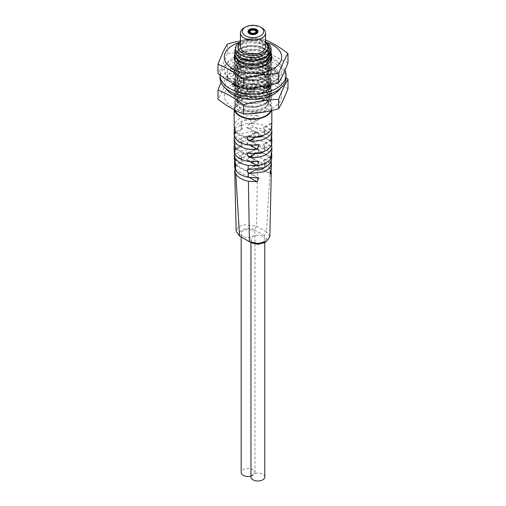 <?xml version="1.0" encoding="UTF-8"?>
<svg xmlns="http://www.w3.org/2000/svg" width="506" height="506" viewBox="0 0 506 506"><rect width="100%" height="100%" fill="white"/><g stroke="black" fill="none" stroke-linecap="round" stroke-linejoin="round"><path stroke-width="0.38" stroke-dasharray="2.53 1.9" d="M271.064 51.473L267.162 45.787L258.939 42.118L248.914 41.467L240.135 43.933L237.738 45.508L235.745 47.741M265.865 41.96A18.197 10.506 180 0 0 259.135 39.5L267.876 43.718L271.197 50.138M234.803 52.061L240.135 45.11L249.452 42.599L259.964 43.554L268.129 47.785L271.197 53.984M271.064 55.312L267.162 49.632L258.945 45.957L248.914 45.306L240.135 47.773L234.967 53.389M234.803 55.9L240.135 48.956L249.452 46.438L259.964 47.4L268.129 51.631L271.197 57.823M271.064 59.158L267.162 53.472L258.945 49.803L248.914 49.152L240.135 51.618L234.967 57.235M235.189 60.593L243.424 66.874L257.605 67.614M270.128 61.587L265.865 65.736L256.599 68.961L246.131 68.753L237.959 65.293L234.803 59.86M234.803 59.746L240.135 52.795L249.452 50.284L259.964 51.239L268.129 55.47L271.197 61.669L269.989 65.653L265.865 69.575L256.548 72.813L246.036 72.573L237.871 69.063L234.803 63.585L240.135 56.64L249.452 54.123L259.964 55.084L268.129 59.316L271.197 65.508L265.865 73.421L256.548 76.653L246.036 76.419L237.871 72.908L234.803 67.431L240.135 60.48L249.452 57.969L259.964 58.924L268.129 63.155L271.197 69.354L265.865 77.26L256.548 80.498L246.036 80.258L237.871 76.748L234.803 71.27L240.135 64.325L249.452 61.808L259.964 62.769L268.129 67.001L271.197 73.193L265.865 81.105L256.548 84.338L246.036 84.104L237.871 80.593L234.803 75.116L235.031 73.566C235.676 71.454 237.377 69.657 240.135 68.165L249.452 65.653L259.964 66.609L268.129 70.84L271.197 77.038L265.865 84.945L262.734 86.526M268.294 85.742L271.197 79.695L268.129 73.503L259.964 69.271L249.452 68.316L240.135 70.827C237.377 72.32 235.669 74.116 235.031 76.229L234.803 77.779L237.871 83.256L246.036 86.76L256.548 87L265.865 83.762L271.197 75.856L268.129 69.657L259.964 65.432L249.452 64.471L240.135 66.988L234.803 73.933L237.871 79.41L246.036 82.921L256.548 83.155L265.865 79.923L271.197 72.01L268.129 65.818L259.964 61.587L249.452 60.631L240.135 63.142L234.803 70.094L237.871 75.571L246.036 79.075L256.548 79.316L265.865 76.077L271.197 68.171L268.129 61.972L259.964 57.747L249.452 56.786L240.135 59.303L234.803 66.248L237.871 71.725L246.036 75.236L256.548 75.47L265.865 72.238L269.989 68.316L271.197 64.325L268.129 58.133L259.964 53.902L249.452 52.947L240.135 55.458L234.803 62.409L237.871 67.886L246.036 71.39L256.548 71.631L265.865 68.392L271.197 60.486L271.172 59.91M262.203 86.735L254.841 88.386M247.295 88.17L238.256 84.73L234.803 78.955L240.135 72.01L249.452 69.493L259.964 70.454L268.129 74.686L271.197 80.878L268.756 86.456M234.803 85.324L237.871 90.941L246.036 94.445L256.548 94.685L265.865 91.447L271.197 83.541L268.129 77.342L259.964 73.117L249.452 72.156L240.135 74.673L234.803 81.618L235.752 84.768M237.365 86.665L250.16 91.131L265.005 88.114L265.017 90.852L270.236 88.74L268.838 86.577M268.509 86.709L265.865 88.79L257.927 91.788L248.724 92.193L240.616 89.992L235.676 85.824M235.081 84.527L234.803 82.801L240.135 75.849L249.452 73.338L259.964 74.293L268.129 78.525L271.197 84.723L265.865 92.63L256.548 95.868L246.036 95.628L237.871 92.117L234.803 86.64L240.135 79.695C250.274 73.655 271.178 78.759 271.172 87.981L268.129 81.188L259.964 76.956L249.452 76.001L240.135 78.512L234.854 84.755M262.431 112.364L265.865 110.662L271.197 102.75L268.129 96.557L259.964 92.326L249.452 91.371L240.135 93.882L234.803 100.833L237.871 106.311L246.036 109.815L256.548 110.055L265.865 106.817L271.197 98.91L268.129 92.712L259.964 88.487L249.452 87.525L240.135 90.043L234.803 96.988L237.871 102.465L246.036 105.975L256.548 106.209L265.865 102.977L271.197 95.065L268.129 88.873L259.964 84.641L249.452 83.686L240.135 86.197L234.803 93.148L237.871 98.626L246.036 102.13L256.548 102.37L265.865 99.132C269.59 96.735 271.355 93.907 271.172 90.644C271.172 81.422 250.274 76.324 240.135 82.358L234.803 89.303L237.871 94.78L246.036 98.29L256.548 98.525L265.865 95.292L271.197 87.38M271.197 92.408L271.172 90.644L268.351 89.398L271.172 87.981C271.355 91.244 269.59 94.078 265.865 96.475L256.548 99.707L246.036 99.467L237.871 95.963L234.803 90.485L240.135 83.534L249.452 81.023L259.964 81.978L268.129 86.21L271.197 92.408L265.865 100.314L256.548 103.553L246.036 103.313L237.871 99.802L234.803 94.325L240.135 87.38L249.452 84.863L259.964 85.824L268.129 90.049L271.197 96.248L265.865 104.16L256.548 107.392L246.036 107.152L237.871 103.648L234.803 98.17L240.135 91.219L249.452 88.708L259.964 89.663L268.129 93.895L271.197 100.093L265.865 107.999C256.789 114.173 238.307 111.744 235.423 104.571L234.803 102.174L240.135 95.704C245.65 93.23 251.982 92.87 259.135 94.622C245.897 91.712 233.317 99.442 238.149 105.482L235.423 104.571M270.704 110.725A18.197 10.506 0 0 0 271.197 108.303A18.197 10.506 0 0 0 259.964 98.6A18.197 10.506 0 0 0 240.135 100.877A18.197 10.506 0 0 0 234.803 108.303L234.803 104.514A18.197 10.506 180 0 0 235.423 107.234L239.901 111.497L247.655 113.939M234.803 104.514A18.197 10.506 180 0 1 240.135 97.082A18.197 10.506 180 0 1 259.135 94.622M234.803 108.303A18.197 10.506 0 0 0 235.113 110.232M265.549 41.89L262.671 40.189C273.019 44.964 268.142 56.033 255.403 57.26C242.88 59.278 232.577 50.543 240.11 45.066L237.738 45.508M235.423 107.234L238.149 105.482C241.609 114.533 268.711 112.243 268.363 101.712C269.635 92.434 247.358 88.082 240.072 95.046C229.926 102.497 250.799 112.275 263.019 104.837C274.891 99.056 265.157 86.463 250.685 87.753C233.69 88.12 233.709 103.3 250.856 103.572C265.315 104.761 274.979 92.124 262.766 86.343C250.084 79.037 229.857 89.157 240.28 96.431C247.934 103.363 270.084 98.499 268.351 89.398C268.522 80.239 245.707 76.735 239.446 84.085C230.502 91.947 252.557 100.789 263.955 92.756C275.15 86.267 263.348 74.281 249.275 76.33C232.38 77.633 235.208 92.731 252.285 92.067C267.01 92.471 274.499 79.353 261.741 74.319C248.351 67.659 229.471 78.639 241.014 85.432C249.616 91.915 271.077 86.241 268.231 77.089C266.776 66.59 239.509 65.944 237.82 75.154C234.544 83.054 255.783 88.158 264.752 80.675C276.535 72.908 258.357 60.467 244.524 65.805C231.432 69.746 238.851 81.846 253.544 80.492C270.748 80.093 273.626 63.845 256.89 61.296C242.823 58.095 230.964 68.98 241.817 74.388C252.728 81.371 275.365 71.738 266.725 62.554C260.837 54.142 237.991 56.071 237.668 64.306C235.524 73.591 262.165 76.355 267.351 66.4C273.588 58.032 254.841 49.43 243.569 54.629C229.452 59.657 242.962 72.864 258.623 68.146C273.044 64.8 270.33 51.036 255.663 49.563C238.902 46.729 230.445 61.137 246.099 64.49C258.895 68.272 274.613 58.007 266.131 50.366C258.18 41.081 232.785 46.628 238.136 55.496C241.052 63.395 264.284 63.206 267.756 54.129C273.411 44.142 248.554 37.102 240.11 45.066L238.275 43.352M259.135 39.5C251.956 38.184 245.745 38.937 240.514 41.745L240.451 41.777M240.514 41.745L242.349 40.682A15.06 8.697 0 0 0 240.451 42.023M265.549 42.023A15.06 8.697 0 0 0 263.651 40.682A15.06 8.697 0 0 0 242.349 40.682M262.671 40.189L265.549 41.935M240.451 46.83A12.549 7.242 180 0 1 244.126 41.707A12.549 7.242 180 0 1 257.801 40.132A12.549 7.242 180 0 1 265.549 46.83M252.298 34.18A0.829 0.481 0 0 0 252.171 34.433A0.829 0.481 0 0 0 253 34.914A0.829 0.481 0 0 0 253.829 34.433A0.829 0.481 0 0 0 253.702 34.18M250.666 33.991A0.829 0.481 0 0 0 250.533 34.244A0.829 0.481 0 0 0 251.052 34.693A0.829 0.481 0 0 0 252.197 34.244A0.829 0.481 0 0 0 252.07 33.991M249.281 33.459A0.829 0.481 0 0 0 249.154 33.712A0.829 0.481 0 0 0 249.395 34.054A0.829 0.481 0 0 0 250.299 34.155A0.829 0.481 0 0 0 250.812 33.712A0.829 0.481 0 0 0 250.685 33.459M248.357 32.656A0.829 0.481 0 0 0 248.225 32.915A0.829 0.481 0 0 0 248.288 33.099A0.829 0.481 0 0 0 249.218 33.383A0.829 0.481 0 0 0 249.888 32.915A0.829 0.481 0 0 0 249.825 32.732A0.829 0.481 0 0 0 249.762 32.656M247.902 31.461L247.902 31.973A0.829 0.481 0 0 0 248.731 32.454A0.829 0.481 0 0 0 249.566 31.973A0.829 0.481 0 0 0 249.439 31.714M249.566 31.461L249.566 31.973M248.357 30.771A0.829 0.481 0 0 0 248.288 30.847A0.829 0.481 0 0 0 248.225 31.03A0.829 0.481 0 0 0 248.895 31.498A0.829 0.481 0 0 0 249.825 31.214A0.829 0.481 0 0 0 249.888 31.03A0.829 0.481 0 0 0 249.762 30.771M249.281 29.974A0.829 0.481 0 0 0 249.154 30.227A0.829 0.481 0 0 0 249.667 30.67A0.829 0.481 0 0 0 250.571 30.569A0.829 0.481 0 0 0 250.812 30.227A0.829 0.481 0 0 0 250.685 29.974M250.666 29.437A0.829 0.481 0 0 0 250.533 29.696A0.829 0.481 0 0 0 251.684 30.139A0.829 0.481 0 0 0 252.197 29.696A0.829 0.481 0 0 0 252.07 29.437M252.298 29.253A0.829 0.481 0 0 0 252.171 29.506A0.829 0.481 0 0 0 253 29.987A0.829 0.481 0 0 0 253.829 29.506A0.829 0.481 0 0 0 253.702 29.253M253.93 29.437A0.829 0.481 0 0 0 253.803 29.696A0.829 0.481 0 0 0 254.316 30.139A0.829 0.481 0 0 0 255.467 29.696A0.829 0.481 0 0 0 255.334 29.437M255.315 29.974A0.829 0.481 0 0 0 255.188 30.227A0.829 0.481 0 0 0 255.429 30.569A0.829 0.481 0 0 0 256.333 30.67A0.829 0.481 0 0 0 256.846 30.227A0.829 0.481 0 0 0 256.719 29.974M256.238 30.771A0.829 0.481 0 0 0 256.112 31.03A0.829 0.481 0 0 0 256.175 31.214A0.829 0.481 0 0 0 257.105 31.498A0.829 0.481 0 0 0 257.775 31.03A0.829 0.481 0 0 0 257.712 30.847A0.829 0.481 0 0 0 257.643 30.771M258.098 31.461L258.098 31.973A0.829 0.481 0 0 0 257.971 31.714M256.561 31.714A0.829 0.481 0 0 0 256.434 31.973A0.829 0.481 0 0 0 257.269 32.454A0.829 0.481 0 0 0 258.098 31.973M256.434 31.461L256.434 31.973M256.238 32.656A0.829 0.481 0 0 0 256.175 32.732A0.829 0.481 0 0 0 256.112 32.915A0.829 0.481 0 0 0 256.782 33.383A0.829 0.481 0 0 0 257.712 33.099A0.829 0.481 0 0 0 257.775 32.915A0.829 0.481 0 0 0 257.643 32.656M255.315 33.459A0.829 0.481 0 0 0 255.188 33.712A0.829 0.481 0 0 0 255.701 34.155A0.829 0.481 0 0 0 256.605 34.054A0.829 0.481 0 0 0 256.846 33.712A0.829 0.481 0 0 0 256.719 33.459M253.93 33.991A0.829 0.481 0 0 0 253.803 34.244A0.829 0.481 0 0 0 254.948 34.693A0.829 0.481 0 0 0 255.467 34.244A0.829 0.481 0 0 0 255.334 33.991M261.874 27.874A12.549 7.242 0 0 0 244.158 27.855M249.894 31.714A3.137 1.809 0 0 0 249.863 31.973A3.137 1.809 0 0 0 250.78 33.251A3.137 1.809 0 0 0 254.202 33.643A3.137 1.809 0 0 0 256.137 31.973A3.137 1.809 0 0 0 256.106 31.714M234.367 109.84A18.823 10.866 180 0 1 234.177 108.303A18.823 10.866 180 0 1 257.851 97.803A18.823 10.866 180 0 1 271.823 108.303A18.823 10.866 180 0 1 271.412 110.561M270.52 140.453L248.838 127.936A18.823 10.866 180 0 1 257.851 128.031A18.823 10.866 180 0 1 271.488 136.481M271.823 134.432A18.823 10.866 0 0 0 257.851 123.932A18.823 10.866 0 0 0 248.838 123.837L271.355 136.835M241.172 127.493L241.172 123.394A6.901 3.985 0 0 1 250.268 119.618L257.162 115.64L257.851 115.798L259.116 119.454L257.162 119.739L250.268 123.717A6.901 3.985 0 0 0 241.172 127.493A6.901 3.985 0 0 0 241.533 128.758L235.473 132.256M271.823 150.826A18.823 10.866 0 0 0 257.851 140.326A18.823 10.866 0 0 0 248.838 140.232L271.355 153.229M250.268 140.111L251.95 139.991L250.268 136.013L257.162 132.034L257.851 132.192L259.116 135.848L257.162 136.133L250.268 140.111A6.901 3.985 0 0 0 241.172 143.887A6.901 3.985 0 0 0 241.533 145.152L235.473 148.65M271.488 128.284A18.823 10.866 0 0 0 271.355 127.936L270.805 123.306L271.355 123.837A18.823 10.866 180 0 1 271.823 126.234M271.488 144.678A18.823 10.866 0 0 0 271.355 144.33L270.805 139.7L271.355 140.232A18.823 10.866 180 0 1 271.823 142.629M234.714 161.009L242.589 154.083L256.77 152.749L250.268 156.506L251.95 156.386L250.268 152.407A6.901 3.985 0 0 0 241.172 156.183A6.901 3.985 0 0 0 241.533 157.448L242.361 161.92L241.533 161.547L235.809 164.855M250.268 156.506A6.901 3.985 0 0 0 241.172 160.282A6.901 3.985 0 0 0 241.533 161.547M241.172 123.394A6.901 3.985 0 0 0 241.533 124.659L242.361 129.131L241.533 128.758M250.268 119.618L251.95 123.597L250.268 123.717M250.268 136.013A6.901 3.985 0 0 0 241.172 139.789A6.901 3.985 0 0 0 241.533 141.054L242.361 145.526L241.533 145.152M250.976 476.127A6.901 3.985 0 0 0 254.98 472.515A6.901 3.985 0 0 0 253.43 469.998A6.901 3.985 0 0 0 245.764 468.758A6.901 3.985 0 0 0 241.172 472.515M242.722 236.055A6.901 3.985 180 0 1 241.172 233.544A6.901 3.985 180 0 1 245.764 229.787A6.901 3.985 180 0 1 253.43 231.027A6.901 3.985 180 0 1 254.98 233.544A6.901 3.985 180 0 1 250.388 237.295A6.901 3.985 180 0 1 242.722 236.055M251.95 156.386L258.718 152.477L257.782 148.758L241.172 150.573L236.049 154.343L234.329 159.036M256.77 152.749L258.718 152.477M271.671 159.447L270.938 156.354C270.046 156.209 269.97 157.518 270.704 160.275L270.451 164.539C268.212 160.902 263.942 158.441 257.655 157.145L257.718 152.78M257.655 157.145L249.047 156.746L247.048 160.535L257.586 161.389C263.702 162.717 267.908 165.146 270.204 168.675L266.46 231.868L256.586 226.169L257.586 161.389M251.773 242.956L241.798 237.2C233.525 232.741 246.694 225.145 254.41 229.92L256.586 226.169L243.456 224.677L238.111 227.264L236.157 231.166M234.607 166.809L235.334 164.374L234.999 168.783M263.917 167.872A6.901 3.985 0 0 0 264.783 165.943L264.783 161.844A6.901 3.985 0 0 1 255.751 165.633L254.063 165.759L255.688 169.719M263.911 151.49A6.901 3.985 0 0 0 264.783 149.548L264.783 145.45A6.901 3.985 0 0 1 255.751 149.238L254.063 149.365L255.751 153.337A6.901 3.985 0 0 0 255.916 153.369M264.783 149.548A6.901 3.985 0 0 0 264.448 148.321L263.626 143.843L264.448 144.223A6.901 3.985 0 0 1 264.783 145.45M263.911 135.096A6.901 3.985 0 0 0 264.783 133.154L264.783 129.055A6.901 3.985 0 0 1 255.751 132.844L254.063 132.977L255.751 136.943A6.901 3.985 0 0 0 255.916 136.974M264.783 133.154A6.901 3.985 0 0 0 264.448 131.927L263.626 127.449L264.448 127.828A6.901 3.985 0 0 1 264.783 129.055M264.783 165.943A6.901 3.985 0 0 0 264.448 164.716L263.626 160.238L264.448 160.617A6.901 3.985 0 0 1 264.783 161.844M264.783 477.019A6.901 3.985 0 0 0 262.759 474.198A6.901 3.985 0 0 0 255.239 473.338A6.901 3.985 0 0 0 250.976 477.019M262.759 236.384A6.901 3.985 0 0 0 255.239 235.524A6.901 3.985 0 0 0 250.976 239.205A6.901 3.985 0 0 0 253 242.02A6.901 3.985 0 0 0 260.52 242.886A6.901 3.985 0 0 0 264.783 239.205A6.901 3.985 0 0 0 262.759 236.384M234.645 152.527A18.823 10.866 180 0 1 238.794 147.796A18.823 10.866 180 0 1 240.647 146.727A18.823 10.866 180 0 1 248.838 144.33L257.851 144.425C264.676 145.62 269.122 148.188 271.191 152.129L271.488 152.875M234.177 150.826A18.823 10.866 180 0 1 234.645 148.429L235.195 147.897L234.512 152.875M234.512 144.678A18.823 10.866 180 0 1 257.162 136.133M270.52 156.847L248.838 144.33L246.884 144.046L248.838 140.232M234.177 134.432A18.823 10.866 180 0 1 234.645 132.034L235.195 131.503L234.645 136.133A18.823 10.866 0 0 0 234.512 136.481M234.512 128.284A18.823 10.866 180 0 1 257.162 119.739M248.838 127.936L246.884 127.651L248.838 123.837M257.162 132.034A18.823 10.866 0 0 0 234.177 142.629M257.162 115.64A18.823 10.866 0 0 0 234.177 126.234M263.626 160.238L270.938 156.354L271.191 152.129M270.704 160.275L271.216 161.578M269.843 236.681L266.46 231.868L264.202 235.568L266.706 239.186L264.088 242.791M270.204 168.675L270.95 170.206M271.393 168.005L270.451 164.539M254.41 229.92L264.202 235.568M239.54 236.011L241.798 237.2M251.59 242.855L249.414 241.704M232.709 58.165A28.697 16.565 0 0 0 232.709 81.599A28.697 16.565 0 0 0 273.291 81.599A28.697 16.565 0 0 0 273.291 58.165A28.697 16.565 0 0 0 232.709 58.165M239.692 77.57A18.823 10.866 180 0 1 234.177 69.885A18.823 10.866 180 0 1 245.796 59.841A18.823 10.866 180 0 1 266.308 62.2A18.823 10.866 180 0 1 271.823 69.885A18.823 10.866 180 0 1 260.204 79.923A18.823 10.866 180 0 1 239.692 77.57M234.822 54.243A18.823 10.866 180 0 1 266.308 49.392A18.823 10.866 180 0 1 271.191 54.275M266.814 42.555A28.697 16.565 0 0 0 239.319 42.51M240.451 40.929A110.751 87.348 -24.9 0 1 262.374 38.677A110.751 63.946 60 0 1 265.549 39.98M287.99 62.662A110.751 63.946 60 0 1 262.374 47.874A110.751 87.348 -24.9 0 1 227.384 53.282L227.384 44.092M262.374 47.874L262.374 38.677M227.384 53.282A110.751 23.402 -81.2 0 1 218.01 73.49M221.046 82.472A110.751 23.402 -81.2 0 1 227.384 69.879A110.751 87.348 -24.9 0 1 262.374 64.464A110.751 63.946 60 0 1 285.991 77.747A32.991 19.045 0 0 0 276.327 64.268A32.991 19.045 0 0 0 240.375 60.138A32.991 19.045 0 0 0 220.009 77.741M268.142 85.508L268.009 85.299A19.924 11.499 0 0 0 270.444 83.294L276.807 83.326L278.458 79.771L272.917 77.962A19.924 11.499 0 0 0 272.924 77.741A19.924 11.499 0 0 0 272.551 75.52L277.459 73.187L274.764 69.847L268.509 70.517A19.924 11.499 0 0 0 265.505 68.784L266.668 65.173L260.887 63.617L256.839 66.45A19.924 11.499 0 0 0 252.614 66.235L249.477 63.041L243.323 63.996L243.373 67.665A19.924 11.499 0 0 0 239.901 69.075L233.943 67.785L230.281 70.802L234.417 73.598A19.924 11.499 0 0 0 233.317 75.963L227.32 77.19L227.877 80.852L234.151 81.46A19.924 11.499 0 0 0 235.941 83.68L235.151 84.464M234.468 85.128L232.716 86.849L237.225 89.448L242.703 87.582A19.924 11.499 0 0 0 246.548 88.62L247.605 92.244L253.955 92.566L256.08 89.1A19.924 11.499 0 0 0 260.179 88.468L265.017 90.852M284.954 70.271A32.991 19.045 0 0 0 276.327 61.536A32.991 19.045 0 0 0 240.382 57.406A32.991 19.045 0 0 0 220.009 74.996M233.317 75.963L233.317 73.231L227.32 74.458L227.877 78.12L234.151 78.727A19.924 11.499 180 0 0 235.941 80.947L233.336 83.509M238.731 86.203L242.703 84.85L242.703 87.582M246.548 88.62L246.548 85.887A19.924 11.499 180 0 1 242.703 84.85M246.548 85.887L247.213 88.17M255.353 87.551L256.08 86.368A19.924 11.499 180 0 0 260.179 85.735L262.019 86.646M269.692 85.172L268.009 82.567A19.924 11.499 180 0 0 270.444 80.562L276.807 80.593L278.458 77.038L272.917 75.23A19.924 11.499 180 0 0 272.924 75.008A19.924 11.499 180 0 0 272.551 72.788L277.459 70.454L274.764 67.115L268.509 67.785A19.924 11.499 180 0 0 265.505 66.052L266.668 62.44L260.887 60.884L256.839 63.718A19.924 11.499 180 0 0 252.614 63.503L249.477 60.309L243.323 61.264L243.373 64.932A19.924 11.499 180 0 0 239.901 66.343L233.943 65.053L230.281 68.07L234.417 70.865A19.924 11.499 180 0 0 233.317 73.231M227.32 74.458L227.32 77.19M227.877 78.12L227.877 80.852M234.151 81.46L234.151 78.727M260.179 88.468L260.179 85.735M256.08 89.1L256.08 86.368M270.444 83.294L270.444 80.562M268.009 85.299L268.009 82.567M272.551 75.52L272.551 72.788M272.917 77.962L272.917 75.23M265.505 68.784L265.505 66.052M268.509 70.517L268.509 67.785M252.614 66.235L252.614 63.503M256.839 66.45L256.839 63.718M239.901 69.075L239.901 66.343M243.373 67.665L243.373 64.932M234.417 73.598L234.417 70.865M235.941 80.947L235.941 83.68M247.605 89.511L247.605 92.244M253.955 89.834L253.955 92.566M237.225 86.716L237.225 89.448M232.716 84.116L232.716 86.849M270.236 86.007L270.236 88.74M276.807 80.593L276.807 83.326M278.458 77.038L278.458 79.771M277.459 70.454L277.459 73.187M274.764 67.115L274.764 69.847M266.668 62.44L266.668 65.173M260.887 60.884L260.887 63.617M249.477 60.309L249.477 63.041M243.323 61.264L243.323 63.996M233.943 65.053L233.943 67.785M230.281 68.07L230.281 70.802M232.709 83.952A28.697 16.565 0 0 0 232.709 107.386A28.697 16.565 0 0 0 273.291 107.386A28.697 16.565 0 0 0 273.291 83.952A28.697 16.565 0 0 0 232.709 83.952M239.692 103.357A18.823 10.866 180 0 1 234.177 95.672A18.823 10.866 180 0 1 245.796 85.628A18.823 10.866 180 0 1 266.308 87.987A18.823 10.866 180 0 1 271.823 95.672A18.823 10.866 180 0 1 260.204 105.71A18.823 10.866 180 0 1 239.692 103.357M234.556 85.04A18.823 10.866 180 0 1 234.177 82.864A18.823 10.866 180 0 1 245.796 72.82A18.823 10.866 180 0 1 266.308 75.179A18.823 10.866 180 0 1 271.823 82.864A18.823 10.866 180 0 1 260.204 92.902A18.823 10.866 180 0 1 239.692 90.549A18.823 10.866 180 0 1 234.626 85.217M279.71 88.917A28.697 16.565 0 0 0 268.718 68.999A28.697 16.565 0 0 0 232.709 71.144A28.697 16.565 0 0 0 226.29 88.917M287.99 88.449A110.751 63.946 60 0 1 262.374 73.661A110.751 87.348 -24.9 0 1 227.384 79.069L227.384 69.879M262.374 73.661L262.374 64.464M227.384 79.069A110.751 23.402 -81.2 0 1 218.01 99.277M269.989 65.653L267.351 66.4L269.989 68.316M235.031 76.229L237.82 75.154L235.031 73.566M234.841 161.313L241.533 157.448M250.268 152.407L256.966 148.543M255.751 165.633L249.034 169.51M255.751 149.238L248.838 153.229M271.355 140.232L264.448 144.223M264.448 148.321L271.355 144.33M255.751 132.844L248.838 136.835M271.355 123.837L264.448 127.828M264.448 131.927L271.355 127.936M271.159 156.74L264.448 160.617M234.639 152.527L250.337 161.585M257.162 161.427L234.645 148.429M234.645 145.032L241.533 141.054M257.782 148.758L257.851 144.425M264.448 164.716L270.969 160.946M249.047 156.746L271.153 169.504M270.406 173.172L249.123 160.883M235.195 169.238L249.509 177.505M256.953 177.701L234.847 164.943M234.645 128.638L241.533 124.659M257.162 145.032L234.645 132.034M234.645 136.133L250.337 145.19M234.803 63.585L234.803 62.409M234.803 67.431L234.803 66.248M234.803 71.27L234.803 70.094M234.803 75.116L234.803 73.933M234.803 78.955L234.803 77.779M234.803 82.801L234.803 81.618M234.803 86.64L234.803 85.463M234.803 90.485L234.803 89.303M234.803 94.325L234.803 93.148M234.803 98.17L234.803 96.988M234.803 102.174L234.803 100.833M271.197 61.669L271.197 60.486M271.197 65.508L271.197 64.332M271.197 69.354L271.197 68.171M271.197 73.193L271.197 72.016M271.197 77.038L271.197 75.856M271.197 80.878L271.197 79.701M271.197 84.723L271.197 83.541M271.197 96.248L271.197 95.071M271.197 100.093L271.197 98.91M271.197 108.303L271.197 102.756M263.999 40.885L265.549 41.777M252.171 34.433L252.171 33.921M253.829 34.433L253.829 33.921M252.197 34.244L252.197 33.731M250.533 34.244L250.533 33.731M250.812 33.712L250.812 33.2M249.154 33.712L249.154 33.2M249.888 32.915L249.888 32.403M248.225 32.915L248.225 32.403M248.225 31.03L248.225 30.518M249.888 31.03L249.888 30.518M249.154 30.227L249.154 29.715M250.812 30.227L250.812 29.715M250.533 29.696L250.533 29.184M252.197 29.696L252.197 29.184M252.171 29.506L252.171 28.994M253.829 29.506L253.829 28.994M253.803 29.696L253.803 29.184M255.467 29.696L255.467 29.184M255.188 30.227L255.188 29.715M256.846 30.227L256.846 29.715M256.112 31.03L256.112 30.518M257.775 31.03L257.775 30.518M257.775 32.915L257.775 32.403M256.112 32.915L256.112 32.403M256.846 33.712L256.846 33.2M255.188 33.712L255.188 33.2M255.467 34.244L255.467 33.731M253.803 34.244L253.803 33.731M256.137 31.973L256.137 31.461M249.863 31.973L249.863 31.461M271.823 108.303L271.823 110.466M251.95 139.991L259.116 135.848M241.172 160.282L241.172 156.183M241.172 143.887L241.172 139.789M241.172 237.017L241.172 233.544M235.594 165.823L242.361 161.92M254.063 165.759L247.137 169.763M250.976 242.532L250.976 239.205M254.063 149.365L246.884 153.508M270.805 139.7L263.626 143.843M254.063 132.977L246.884 137.113M270.805 123.306L263.626 127.449M259.116 161.705L235.195 147.897M234.177 108.303L234.177 109.745M235.195 149.662L242.361 145.526M247.048 160.535L270.64 174.159M258.983 178.023L235.334 164.374M264.783 242.393L264.783 239.205M254.98 472.515L254.98 233.544M246.884 144.046L270.805 157.859M246.884 127.657L270.805 141.465M251.95 123.597L259.116 119.46M235.195 133.268L242.361 129.131M259.116 145.311L235.195 131.503M234.177 69.885L234.177 57.077M271.823 69.885L271.823 57.077M272.924 77.741L272.924 75.008M234.177 95.672L234.177 82.864M271.823 95.672L271.823 82.864"/><path stroke-width="0.76" d="M265.549 41.777L265.865 41.96A18.197 10.506 180 0 1 271.197 49.392L271.197 50.138L265.865 58.051L253 61.605L240.135 59.006L234.803 52.061L234.803 50.878L238.079 56.52L246.732 59.999L257.643 59.917L266.877 56.185L269.995 48.721L265.549 41.89M271.197 49.392A18.197 10.506 180 0 1 266.877 56.185M235.745 47.741L234.803 50.878M234.967 53.389L234.803 54.724L237.871 60.201L246.036 63.705L256.548 63.946L265.865 60.714L271.197 52.801L271.064 51.473M271.197 52.801L271.197 53.984L265.865 61.89L256.548 65.129L246.036 64.888L237.871 61.378L234.803 55.9L234.803 54.724M234.967 57.235L235.189 60.593M257.605 67.614L265.865 64.553L271.197 56.647L271.064 55.312M234.803 59.86L234.803 58.563M262.734 86.526L262.203 86.735M254.841 88.386L247.295 88.17M235.752 84.768L237.365 86.665M262.019 86.646L265.017 88.12L268.294 85.742M235.676 85.824L235.081 84.527M234.854 84.755L234.803 85.324M247.655 113.939L262.431 112.364M235.113 110.232A18.197 10.506 0 0 0 247.611 118.341A18.197 10.506 0 0 0 265.865 115.735A18.197 10.506 0 0 0 270.704 110.725M271.172 59.91L271.064 59.158M271.197 56.647L270.128 61.587M240.514 41.745L238.275 43.352C226.935 52.63 252.285 63.161 264.436 54.332L268.781 48.203L265.549 41.935M240.451 42.023A15.06 8.697 0 0 0 243.468 53.56A15.06 8.697 0 0 0 263.651 52.978A15.06 8.697 0 0 0 265.549 42.023M240.451 32.998A12.549 7.242 180 0 0 248.199 39.689A12.549 7.242 180 0 0 261.874 38.121A12.549 7.242 0 0 0 265.549 32.998L265.549 46.83A12.549 7.242 180 0 1 261.874 51.954A12.549 7.242 180 0 1 248.199 53.522A12.549 7.242 180 0 1 240.451 46.83L240.451 32.998A12.549 7.242 180 0 1 244.126 27.874L245.461 27.103A10.664 6.161 0 0 0 245.454 27.103A10.664 6.161 0 0 0 245.461 35.812A10.664 6.161 0 0 0 260.539 35.812A10.664 6.161 0 0 0 260.546 27.103A10.664 6.161 0 0 0 245.461 27.103M253 33.44A0.829 0.481 0 0 0 252.184 33.826A0.829 0.481 0 0 0 252.197 33.731A0.829 0.481 0 0 0 251.684 33.288A0.829 0.481 0 0 0 250.679 33.466A0.829 0.481 0 0 0 250.533 33.731A0.829 0.481 0 0 0 251.052 34.18A0.829 0.481 0 0 0 252.184 33.826A0.829 0.481 0 0 0 252.171 33.921A0.829 0.481 0 0 0 253 34.402A0.829 0.481 0 0 0 253.829 33.921A0.829 0.481 0 0 0 253.816 33.826A0.829 0.481 0 0 0 253 33.44M250.672 33.466A0.829 0.481 0 0 0 250.812 33.2A0.829 0.481 0 0 0 250.571 32.858A0.829 0.481 0 0 0 249.521 32.801A0.829 0.481 0 0 0 249.888 32.403A0.829 0.481 0 0 0 249.825 32.22A0.829 0.481 0 0 0 248.895 31.929A0.829 0.481 0 0 0 249.566 31.461A0.829 0.481 0 0 0 248.895 30.986A0.829 0.481 0 0 0 249.825 30.702A0.829 0.481 0 0 0 249.888 30.518A0.829 0.481 0 0 0 249.521 30.12A0.829 0.481 0 0 0 250.571 30.056A0.829 0.481 0 0 0 250.812 29.715A0.829 0.481 0 0 0 250.672 29.449A0.829 0.481 0 0 0 249.395 29.38A0.829 0.481 0 0 0 249.154 29.715A0.829 0.481 0 0 0 249.521 30.113A0.829 0.481 0 0 0 248.288 30.335A0.829 0.481 0 0 0 248.225 30.518A0.829 0.481 0 0 0 248.895 30.986A0.829 0.481 0 0 0 247.902 31.461A0.829 0.481 0 0 0 248.895 31.929A0.829 0.481 0 0 0 248.225 32.403A0.829 0.481 0 0 0 248.288 32.586A0.829 0.481 0 0 0 249.521 32.801A0.829 0.481 0 0 0 249.154 33.2A0.829 0.481 0 0 0 249.395 33.541A0.829 0.481 0 0 0 250.672 33.466M250.679 29.449A0.829 0.481 0 0 0 251.684 29.626A0.829 0.481 0 0 0 252.197 29.184A0.829 0.481 0 0 0 252.184 29.089A0.829 0.481 0 0 0 253 29.474A0.829 0.481 0 0 0 253.816 29.089A0.829 0.481 0 0 0 253.803 29.184A0.829 0.481 0 0 0 254.316 29.626A0.829 0.481 0 0 0 255.321 29.449A0.829 0.481 0 0 0 255.467 29.184A0.829 0.481 0 0 0 254.948 28.741A0.829 0.481 0 0 0 253.816 29.089A0.829 0.481 0 0 0 253.829 28.994A0.829 0.481 0 0 0 253 28.513A0.829 0.481 0 0 0 252.171 28.994A0.829 0.481 0 0 0 252.184 29.089A0.829 0.481 0 0 0 251.052 28.741A0.829 0.481 0 0 0 250.533 29.184A0.829 0.481 0 0 0 250.679 29.449M255.328 29.449A0.829 0.481 0 0 0 255.188 29.715A0.829 0.481 0 0 0 255.429 30.056A0.829 0.481 0 0 0 256.479 30.113A0.829 0.481 0 0 0 256.112 30.518A0.829 0.481 0 0 0 256.175 30.702A0.829 0.481 0 0 0 257.105 30.986A0.829 0.481 0 0 0 256.434 31.461A0.829 0.481 0 0 0 257.105 31.929A0.829 0.481 0 0 0 256.175 32.22A0.829 0.481 0 0 0 256.112 32.403A0.829 0.481 0 0 0 256.479 32.801A0.829 0.481 0 0 0 255.429 32.858A0.829 0.481 0 0 0 255.188 33.2A0.829 0.481 0 0 0 255.328 33.466A0.829 0.481 0 0 0 256.605 33.541A0.829 0.481 0 0 0 256.846 33.2A0.829 0.481 0 0 0 256.479 32.801A0.829 0.481 0 0 0 257.712 32.586A0.829 0.481 0 0 0 257.775 32.403A0.829 0.481 0 0 0 257.105 31.929A0.829 0.481 0 0 0 258.098 31.461A0.829 0.481 0 0 0 257.105 30.986A0.829 0.481 0 0 0 257.775 30.518A0.829 0.481 0 0 0 257.712 30.335A0.829 0.481 0 0 0 256.479 30.12A0.829 0.481 0 0 0 256.846 29.715A0.829 0.481 0 0 0 256.605 29.38A0.829 0.481 0 0 0 255.328 29.449A0.829 0.481 0 0 0 254.948 29.253A0.829 0.481 0 0 0 253.93 29.437M255.321 33.466A0.829 0.481 0 0 0 254.316 33.288A0.829 0.481 0 0 0 253.803 33.731A0.829 0.481 0 0 0 253.816 33.826A0.829 0.481 0 0 0 254.948 34.18A0.829 0.481 0 0 0 255.467 33.731A0.829 0.481 0 0 0 255.321 33.466A0.829 0.481 0 0 1 255.429 33.371A0.829 0.481 0 0 1 256.719 33.459M250.78 32.738A3.137 1.809 0 0 0 254.202 33.13A3.137 1.809 0 0 0 256.137 31.461A3.137 1.809 0 0 0 255.22 30.177A3.137 1.809 0 0 0 251.798 29.784A3.137 1.809 0 0 0 249.863 31.461A3.137 1.809 0 0 0 250.78 32.738M253.702 34.18A0.829 0.481 0 0 0 253 33.953A0.829 0.481 0 0 0 252.298 34.18M252.07 33.991A0.829 0.481 0 0 0 251.684 33.801A0.829 0.481 0 0 0 250.666 33.991M250.685 33.459A0.829 0.481 0 0 0 250.571 33.371A0.829 0.481 0 0 0 249.281 33.459M249.762 32.656A0.829 0.481 0 0 0 248.357 32.656M249.439 31.714A0.829 0.481 0 0 0 248.029 31.714M249.762 30.771A0.829 0.481 0 0 0 248.357 30.771M250.685 29.974A0.829 0.481 0 0 0 249.395 29.892A0.829 0.481 0 0 0 249.281 29.974M252.07 29.437A0.829 0.481 0 0 0 251.052 29.253A0.829 0.481 0 0 0 250.666 29.437M253.702 29.253A0.829 0.481 0 0 0 253 29.025A0.829 0.481 0 0 0 252.298 29.253M256.719 29.974A0.829 0.481 0 0 0 256.605 29.892A0.829 0.481 0 0 0 255.315 29.974M257.643 30.771A0.829 0.481 0 0 0 256.238 30.771M257.971 31.714A0.829 0.481 0 0 0 256.561 31.714M257.643 32.656A0.829 0.481 0 0 0 256.238 32.656M255.334 33.991A0.829 0.481 0 0 0 254.316 33.801A0.829 0.481 0 0 0 253.93 33.991M265.549 32.998A12.549 7.242 0 0 0 261.874 27.874L260.546 27.103M244.158 27.855A12.549 7.242 0 0 0 244.126 27.874L245.454 27.103M256.106 31.714A3.137 1.809 0 0 0 255.22 30.689A3.137 1.809 0 0 0 252.007 30.252A3.137 1.809 0 0 0 249.894 31.714M271.412 110.561A18.823 10.866 180 0 1 253.487 119.169A18.823 10.866 180 0 1 234.809 111.105A18.823 10.866 180 0 1 234.367 109.84M271.488 136.481A18.823 10.866 180 0 1 271.823 138.53A18.823 10.866 180 0 1 271.355 140.934L270.52 140.453M271.823 110.466L271.823 126.234A18.823 10.866 180 0 1 248.838 136.835L246.884 137.113L248.838 140.934A18.823 10.866 0 0 0 271.823 130.333L271.823 134.432A18.823 10.866 0 0 1 271.355 136.835L270.805 141.465L271.355 140.934M235.473 132.256L234.645 132.736L235.195 133.268M234.809 133.078C235.669 133.299 235.669 131.971 234.809 129.1L234.645 128.638A18.823 10.866 0 0 1 234.177 126.234L234.177 109.745M234.512 136.481A18.823 10.866 0 0 0 234.177 138.53A18.823 10.866 0 0 0 234.809 141.332A18.823 10.866 0 0 0 257.162 149.131L259.116 145.311L257.162 145.032A18.823 10.866 180 0 1 234.809 137.234A18.823 10.866 180 0 1 234.177 134.432L234.177 130.333A18.823 10.866 180 0 1 234.512 128.284M235.473 148.65L234.645 149.131L235.195 149.662M234.809 149.466C235.669 149.694 235.669 148.366 234.809 145.494L234.645 145.032A18.823 10.866 0 0 1 234.177 142.629L234.177 138.53M271.355 157.328A18.823 10.866 180 0 1 267.206 162.059A18.823 10.866 180 0 1 265.353 163.128A18.823 10.866 180 0 1 257.162 165.525L259.116 161.705L257.162 161.427A18.823 10.866 180 0 1 234.809 153.628A18.823 10.866 180 0 1 234.177 150.826L234.177 146.727A18.823 10.866 180 0 1 234.512 144.678M271.823 138.53L271.823 142.629A18.823 10.866 180 0 1 248.838 153.229L246.884 153.508L248.838 157.328A18.823 10.866 0 0 0 271.823 146.727L271.823 150.826A18.823 10.866 0 0 1 271.355 153.229L270.805 157.859L271.361 157.328L270.52 156.847M271.823 130.333A18.823 10.866 0 0 0 271.488 128.284M271.823 146.727A18.823 10.866 0 0 0 271.488 144.678M241.172 237.017L241.172 472.515A6.901 3.985 0 0 0 242.722 475.026A6.901 3.985 0 0 0 250.976 476.127M234.183 155.171L234.329 159.042L235.062 161.876C235.948 164.456 236.024 165.734 235.296 165.728L234.468 162.913L234.714 161.009M235.594 165.823L235.549 169.908L234.607 166.809L234.468 162.926M234.727 170.724L236.157 231.166L239.54 236.011L235.796 173.969C238.092 177.498 242.298 179.927 248.414 181.256L256.877 181.762L258.983 178.023L248.345 177.296C242.058 176.006 237.788 173.539 235.549 169.908M234.999 168.783L234.74 170.712L235.796 173.969M234.512 152.875L234.183 155.165L234.809 157.727C236.878 161.667 241.324 164.235 248.149 165.43L257.162 165.525L250.337 161.585M248.345 177.296L248.282 173.223L247.13 169.763L264.537 167.612L269.711 164.001L271.671 159.447M255.688 169.719L255.751 169.731A6.901 3.985 0 0 0 263.917 167.872M271.216 161.578L271.526 163.735L269.584 168.207L264.48 171.73L249.23 173.501L248.282 173.223M255.916 153.369A6.901 3.985 0 0 0 263.911 151.49M255.916 136.974A6.901 3.985 0 0 0 263.911 135.096M250.976 242.532L250.976 477.019A6.901 3.985 0 0 0 253 479.833A6.901 3.985 0 0 0 260.52 480.7A6.901 3.985 0 0 0 264.783 477.019L264.783 242.393M271.488 152.875L271.817 155.152L271.361 157.328M234.645 149.131A18.823 10.866 180 0 1 234.177 146.727M234.645 132.736A18.823 10.866 180 0 1 234.177 130.333M239.54 236.011L249.414 241.704L248.414 181.256M249.414 241.704L257.99 243.582L266.308 241.507L269.843 236.681L271.273 172.268L270.64 174.159M270.95 170.206L271.267 172.274M270.406 173.172L271.077 173.558C270.217 174.38 270.242 173.027 271.153 169.504L271.532 163.723M266.308 241.507L264.094 242.791L257.978 244.297L251.773 242.956L249.566 241.786M271.191 54.275A18.823 10.866 180 0 1 271.823 57.077A18.823 10.866 180 0 1 260.204 67.115A18.823 10.866 180 0 1 239.692 64.762A18.823 10.866 180 0 1 234.177 57.077A18.823 10.866 180 0 1 234.822 54.243M239.319 42.51A28.697 16.565 0 0 0 232.709 45.357A28.697 16.565 0 0 0 232.709 68.791A28.697 16.565 0 0 0 273.291 68.791A28.697 16.565 0 0 0 266.814 42.555M265.549 39.98A110.751 63.946 60 0 1 287.99 53.472A110.751 23.402 98.8 0 0 278.616 73.674A110.751 87.348 155.1 0 0 243.626 79.088A110.751 63.946 -120 0 0 218.01 64.294A110.751 23.402 -81.2 0 1 227.384 44.092A110.751 87.348 -24.9 0 1 240.451 40.929M243.626 79.088L243.626 88.278A110.751 63.946 -120 0 1 218.01 73.49L218.01 64.294M243.626 88.278A110.751 87.348 155.1 0 0 278.616 82.864L278.616 73.674M278.616 82.864A110.751 23.402 98.8 0 0 287.99 62.662L287.99 53.472M220.009 74.996A32.991 19.045 0 0 0 220.009 75.008L220.009 77.741A32.991 19.045 0 0 0 229.673 91.206A32.991 19.045 0 0 0 265.625 95.337A32.991 19.045 0 0 0 285.991 77.741A110.751 63.946 60 0 1 287.99 79.259A110.751 23.402 98.8 0 0 278.616 99.461A110.751 87.348 155.1 0 0 243.626 104.875A110.751 63.946 -120 0 0 218.01 90.081A110.751 23.402 -81.2 0 1 221.046 82.472M268.838 86.577L268.142 85.508M235.151 84.464L234.468 85.128M220.009 75.008A32.991 19.045 0 0 0 229.673 88.474A32.991 19.045 0 0 0 265.625 92.604A32.991 19.045 0 0 0 285.991 75.008A32.991 19.045 0 0 0 284.954 70.271M233.336 83.509L232.716 84.116L237.225 86.716L238.731 86.203M247.213 88.17L247.605 89.511L253.955 89.834L255.353 87.551M265.017 88.12L270.236 86.007L269.692 85.172M226.29 88.917A28.697 16.565 0 0 0 273.291 94.578A28.697 16.565 0 0 0 279.71 88.917M243.626 104.875L243.626 114.065A110.751 63.946 -120 0 1 218.01 99.277L218.01 90.081M243.626 114.065A110.751 87.348 155.1 0 0 278.616 108.651L278.616 99.461M278.616 108.651A110.751 23.402 98.8 0 0 287.99 88.449L287.99 79.259M235.809 164.855L235.031 165.304M248.218 169.472L248.149 165.43M235.062 161.876L234.809 157.727M249.23 173.501L255.751 169.731M248.838 157.328L255.663 153.388M248.838 140.934L255.663 136.993M249.509 177.505L256.877 181.762M250.337 145.19L257.162 149.131M271.817 155.146L271.671 159.434M285.991 77.741L285.991 75.008"/></g></svg>
